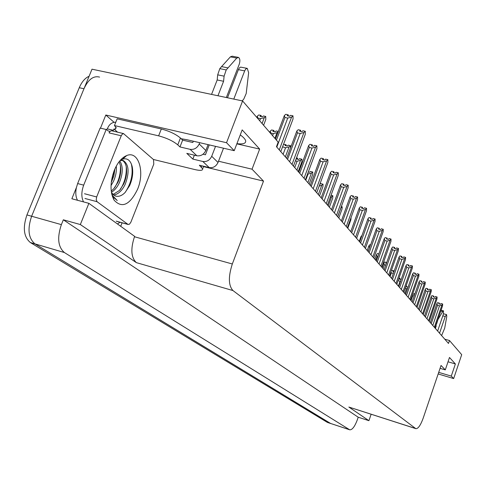<?xml version="1.0" encoding="UTF-8"?>
<svg xmlns="http://www.w3.org/2000/svg" width="486" height="486" viewBox="0 0 486 486"><rect width="100%" height="100%" fill="white"/><g stroke="black" fill="none" stroke-linecap="round" stroke-linejoin="round"><path stroke-width="0.73" d="M240.266 134.901C243.498 137.252 245.309 139.257 245.685 140.916C245.959 143.467 243.036 144.385 236.907 143.668M330.729 423.543L35.01 243.905C28.413 238.371 27.283 229.149 31.626 216.246L92 69.188L242.593 100.954L226.537 142.714L105.808 115.018L114.07 122.308M122.095 222.825L120.716 226.318M218.512 161.218L252.04 169.195L263.515 181.108L232.32 263.983L134.482 236.749L134.634 236.36L88.877 203.336L71.861 198.756L76.387 187.596M100.474 128.17L105.808 115.018M232.32 263.983C228.213 276.716 228.438 285.574 232.976 290.567L415.603 428.506L348.857 407.049L415.919 428.676C418.173 428.755 420.603 425.244 423.197 418.13L441.039 365.46L445.291 369.876L440.067 368.333M348.857 407.049L368.917 420.682L371.14 414.279M134.482 236.749C130.467 248.947 131.092 257.574 136.366 262.634L80.336 224.55L63.332 219.8L358.225 417.219L357.253 420.001C354.701 426.702 352.192 429.976 349.72 429.812L64.395 252.544C58.004 247.016 56.996 237.715 61.376 224.629L63.332 219.8M88.877 203.336L80.336 224.55M438.7 372.361L451.281 376.103L453.663 378.576L461.7 354.671L449.483 340.522L444.769 339.185M453.663 378.576L438.159 373.953M368.917 420.682L358.225 417.219M449.483 340.522L448.493 343.444L276.461 146.705L278.174 142.155L242.593 100.954M415.603 428.506L415.919 428.676M263.515 181.108L203.513 166.619M226.537 142.714L234.222 150.69L186.946 139.725L181.187 138.741M448.019 361.797L455.376 363.947L449.477 357.477L445.291 369.876M455.376 363.947L451.281 376.103M236.834 143.856L259.658 149.081L242.18 129.896L234.222 150.69M259.658 149.081L252.04 169.195M349.72 429.812L330.395 423.391L35.01 243.905C28.413 238.371 27.283 229.149 31.626 216.246L83.969 88.75C88.3 79.4 93.506 75.518 99.581 77.11M330.699 423.531L327.376 422.395L30.375 242.544C23.747 237.004 22.599 227.8 26.937 214.921L79.267 87.717C81.8 81.812 85.074 77.997 89.09 76.272M412.681 294.054L413.701 294.334L414.26 293.593L414.941 293.775M412.11 295.701L412.693 295.859L411.047 300.615M414.339 295.5L412.693 295.859M439.046 303.914L439.301 303.088L438.761 303.835L440.45 304.291L440.984 303.543L442.673 303.999L442.552 305.846L434.988 327.995M430.347 322.686L436.859 303.677L437.613 302.626L439.301 303.088M439.289 303.981L439.308 303.149M439.362 303.161L439.101 303.926M431.246 323.712L437.546 305.305L436.859 303.677M434.332 327.248L441.92 305.05L439.49 305.834L432.771 325.462M437.546 305.305L439.49 305.834M441.92 305.05L442.673 303.999M406.126 285.835L406.43 285.92L405.853 286.667L407.554 287.123L408.325 286.424M405.257 288.326L406.515 288.666L404.832 293.508M406.448 286.825L406.442 285.981M407.602 288.502L406.515 288.666M406.175 286.752L406.43 285.92M406.235 286.77L406.503 285.999M391.582 278.363L399.061 257.058L399.966 255.94L401.837 256.42L401.193 257.222L403.07 257.702L403.714 256.906L405.591 257.386L405.5 259.518L396.819 284.34L398.107 280.659L400.093 281.187L398.374 286.12M398.988 278.132L400.033 278.411L399.437 279.164L401.132 279.62M400.051 279.329L400.039 278.478M400.604 281.145L400.093 281.187M399.771 279.256L400.033 278.411M399.832 279.274L400.1 278.496M391.449 270.35L393.374 270.605L392.761 271.364L393.927 271.674M390.07 276.631L391.394 272.871L393.332 273.387M393.399 271.534L393.381 270.672M391.394 272.871L390.823 272.124M393.107 271.461L393.374 270.605M393.168 271.474L393.447 270.69M433.403 296.897L433.658 296.059L433.105 296.812L434.818 297.28L435.371 296.521L437.09 296.982L436.975 298.872L429.241 321.422M424.509 316.015L431.167 296.654L431.945 295.597L433.658 296.059M433.658 296.964L433.67 296.126M433.725 296.138L433.457 296.91M425.414 317.048L431.86 298.307L431.167 296.654M428.561 320.651L436.319 298.046L433.834 298.835L426.969 318.828M431.86 298.307L433.834 298.835M436.319 298.046L437.09 296.982M427.534 289.601L427.795 288.757L427.224 289.522L428.974 289.99L429.539 289.219L431.289 289.686L431.173 291.618L423.27 314.594M418.446 309.078L425.25 289.358L426.052 288.289L427.795 288.757M427.795 289.674L427.808 288.824M427.862 288.836L427.595 289.62M419.357 310.123L425.943 291.029L425.25 289.358M422.565 313.786L430.493 290.762L427.953 291.564L420.937 311.927M425.943 291.029L427.953 291.564M430.493 290.762L431.289 289.686M421.435 282.02L421.696 281.157L421.107 281.935L422.887 282.402L423.476 281.631L425.25 282.099L425.141 284.079L417.055 307.492M412.134 301.861L419.096 281.771L419.922 280.689L421.696 281.157M421.702 282.087L421.708 281.23M421.763 281.242L421.496 282.032M413.051 302.912L419.795 283.453L419.096 281.771M416.32 306.648L424.43 283.186L421.836 284L414.661 304.746M419.795 283.453L421.836 284M424.43 283.186L425.25 282.099M415.08 274.122L415.348 273.247L414.746 274.031L416.551 274.505L417.158 273.727L418.968 274.201L418.865 276.23L410.585 300.093M405.567 294.352L412.693 273.873L413.543 272.774L415.348 273.247M415.36 274.195L415.36 273.32M415.421 273.339L415.141 274.134M406.49 295.409L413.386 275.574L412.693 273.873M409.82 299.218L418.124 275.301L415.469 276.121L408.125 297.274M413.386 275.574L415.469 276.121M418.124 275.301L418.968 274.201M179.972 146.942L182.633 140.132L180.44 138.03C175.823 134.16 169.456 131.147 161.334 128.984L117.162 118.833L114.447 125.558L158.618 135.849C166.741 138.03 173.125 141.037 177.761 144.858L179.972 146.942L190.141 149.336L196.866 155.769C200.864 156.273 203.853 154.512 205.833 150.496L208.099 144.634M226.348 97.528L239.24 64.243C240.254 60.89 240.023 58.618 238.553 57.427L236.767 58.089L226.215 69.923L219.8 68.641L221.567 66.612L230.394 56.856L236.767 58.089M196.866 155.769L186.794 153.376L192.851 159.086L194.37 155.174M192.851 159.086L202.832 161.48L209.247 167.615L199.357 165.228L202.644 168.873C202.82 170.562 200.281 170.805 195.02 169.608L153.406 159.475M77.523 200.281C75.755 197.03 75.36 192.893 76.326 187.857L77.639 183.562L100.128 128.085L106.185 129.513L83.689 185.148L77.639 183.562M83.537 201.903C81.247 197.298 81.302 191.715 83.689 185.148M120.012 222.254L117.472 223.973M115.802 122.205C112.26 122.217 109.629 124.009 107.904 127.575L107.363 128.899L106.161 129.507M107.363 128.899L113.384 130.315L112.217 130.916M110.049 131.348L108.372 131.038L106.185 129.513M113.384 130.315L113.924 128.984L117.594 132.18M113.924 128.984L115.127 129.27L115.954 127.223M114.447 125.558L116.215 127.769L115.127 129.27M182.633 140.132L192.808 142.501L193.313 141.201M203.039 154.22L205.426 154.785L209.253 144.901M209.247 167.615C213.172 168.12 216.1 166.412 218.026 162.482L223.517 148.206M242.192 100.869L243.784 99.077L246.195 93.537L248.644 72.718L247.253 68.356L245.983 68.812L244.823 70.519L233.784 99.095M215.535 146.359L211.708 156.273C209.758 160.246 206.799 161.984 202.832 161.48M227.497 97.771L238.389 69.644L244.671 70.889M247.028 68.332L240.564 67.111L239.282 68.016L238.389 69.644M199.716 142.684L199.211 143.99C197.201 148.054 194.181 149.834 190.141 149.336M223.59 81.277L217.187 79.965L217.685 74.85L224.101 76.15L223.59 81.277L217.959 95.754M211.556 94.406L217.187 79.965M238.104 57.336L232.193 56.194L230.394 56.856M217.685 74.85L219.8 68.641M224.101 76.15L226.215 69.923M227.977 67.888L221.567 66.612M437.631 331.021L443.36 314.217L443.518 310.827L442.673 311.556L437.722 319.995M441.616 335.577L444.702 328.141L446.762 316.593L446.573 314.606L445.231 316.507L439.544 333.208M436.464 323.67L435.499 328.585M436.209 326.507L435.559 326.325M436.677 323.725L437.837 320.031M438.645 318.591L438.238 318.476M114.246 170.44C117.515 162.67 121.652 157.707 126.658 155.569C138.48 150.35 145.022 171.765 137.593 189.224C129.859 204.995 122.029 208.64 114.107 200.159C109.964 192.237 110.012 182.335 114.246 170.44M115.613 196.077L116.409 196.229C119.325 196.69 122.229 195.439 125.109 192.48L129.616 185.634C132.484 179.006 133.358 172.724 132.228 166.795C130.594 160.356 127.399 157.822 122.642 159.177L119.963 160.684M112.989 194.558L119.507 190.427L123.748 183.896C126.421 177.706 127.241 171.935 126.214 166.577C125.485 163.375 124.1 161.273 122.059 160.277M113.609 195.086C118.195 194.315 122.065 190.712 125.218 184.273C129.562 172.487 128.954 164.584 123.383 160.574L120.261 160.465M111.239 191.071L113.779 188.756L117.891 182.39C120.528 176.315 121.348 170.61 120.358 165.283L119.094 161.753M111.403 192.292C114.684 190.305 117.333 187.128 119.349 182.766C123.037 173.532 123.177 166.242 119.775 160.902M111.245 182.536L113.876 175.871L114.939 168.806M111.027 185.597L113.511 181.266C115.79 176.157 116.713 171.108 116.276 166.115M111.604 193.416L111.92 193.774M111.883 194.673L112.946 196.775L117.235 200.542L112.515 195.524L111.586 192.802L115.133 195.925L116.409 196.229M130.837 222.278L129.404 224.265L127.921 224.344L97.085 201.726L96.216 199.782L96.659 196.964L121.233 135.776L122.253 134.172L123.505 133.589L153.509 159.566L153.789 164.122L130.837 222.278M121.233 135.776L109.071 132.897L110.097 131.305L111.555 130.752L123.596 133.595M112.515 195.524L111.707 193.92M125.042 157.021L123.809 157.118M111.355 181.582L114.508 169.808M114.568 187.833C118.882 180.914 120.82 173.435 120.388 165.41M120.261 189.564C124.72 182.487 126.706 174.845 126.226 166.643M125.23 192.347C131.408 182.876 133.437 173.38 131.323 163.867M125.151 156.923L124.216 156.838M112.43 196.532L113.238 197.626M382.172 267.598L383.764 263.09L384.651 262.009L386.437 262.476L385.805 263.248L386.4 263.4M383.047 268.6L384.402 264.767L385.793 265.131M386.498 263.139L386.449 262.549M384.402 264.767L383.764 263.09M386.17 263.339L386.437 262.476M386.236 263.357L386.516 262.568M374.852 259.226L376.48 254.628L377.397 253.534L378.837 253.905M375.733 260.229L377.118 256.322L377.908 256.529M377.118 256.322L376.48 254.628M367.216 250.497L368.886 245.807L369.834 244.701L370.599 244.895M368.102 251.505L369.658 247.556M369.518 247.52L368.886 245.807M408.465 265.897L408.738 265.01L408.112 265.799L409.953 266.279L410.579 265.49L412.42 265.97L412.322 268.047L403.848 292.384M398.72 286.521L406.017 265.642L406.897 264.536L408.738 265.01M408.75 265.97L408.744 265.089M408.811 265.101L408.526 265.909M399.65 287.584L406.715 267.361L406.017 265.642M403.052 291.472L411.551 267.081L408.835 267.914L401.308 289.486M406.715 267.361L408.835 267.914M411.551 267.081L412.42 265.97M401.564 257.313L401.837 256.42M401.861 257.392L401.849 256.499M401.916 256.517L401.63 257.331M392.518 279.432L399.759 258.795L399.061 257.058M395.987 283.393L404.692 258.509L401.916 259.354L394.207 281.358M399.759 258.795L401.916 259.354M404.692 258.509L405.591 257.386M394.365 248.358L394.644 247.453L393.976 248.261L395.89 248.753L396.552 247.939L398.465 248.431L398.38 250.618L389.48 275.951M384.134 269.839L391.801 248.097L392.731 246.967L394.644 247.453M394.668 248.437L394.65 247.538M394.723 247.556L394.432 248.376M385.076 270.915L392.494 249.853L391.801 248.097M388.612 274.961L397.536 249.567L394.693 250.418L386.789 272.877M392.494 249.853L394.693 250.418M397.536 249.567L398.465 248.431M359.251 241.384L360.964 236.597L361.967 235.485M361.128 237.83L360.964 236.597M351.08 217.503L350.928 219.563L347.788 228.274M337.74 216.78L340.972 207.856L342.187 206.86L342.029 209.095L338.803 217.995M342.047 206.702L341.36 206.532M328.269 205.949L331.598 196.83L332.855 195.828L332.703 198.13L329.387 207.23M332.71 195.664L331.039 195.263M331.598 196.83L330.261 197.395M386.838 239.009L387.123 238.085L386.437 238.905L388.387 239.398L389.073 238.577L391.023 239.069L390.944 241.317L381.814 267.185M376.346 260.933L384.213 238.741L385.179 237.599L387.123 238.085M387.16 239.088L387.135 238.176M387.208 238.195L386.911 239.027M377.294 262.015L384.906 240.515L384.213 238.741M380.903 266.146L390.064 240.218L387.148 241.08L379.037 264.013M384.906 240.515L387.148 241.08M390.064 240.218L391.023 239.069M378.971 229.222L379.262 228.292L378.551 229.119L380.538 229.617L381.249 228.791L383.235 229.283L383.168 231.597L373.795 258.011M368.206 251.627L376.279 228.955L377.276 227.8L379.262 228.292M379.305 229.307L379.274 228.384M379.347 228.402L379.05 229.246M369.153 252.708L376.966 230.747L376.279 228.955M372.841 256.924L382.245 230.443L379.256 231.318L370.933 254.743M376.966 230.747L379.256 231.318M382.245 230.443L383.235 229.283M370.739 218.986L371.031 218.044L370.296 218.876L372.325 219.374L373.06 218.542L375.089 219.04L375.022 221.422L365.399 248.413M359.683 241.876L367.975 218.712L369.008 217.546L371.031 218.044M371.085 219.071L371.043 218.135M371.122 218.159L370.818 219.004M360.63 242.964L368.661 220.523L367.975 218.712M364.403 247.277L374.062 220.213L370.994 221.1L362.441 245.035M368.661 220.523L370.994 221.1M374.062 220.213L375.089 219.04M362.113 208.257L362.41 207.297L361.645 208.142L363.716 208.646L364.476 207.801L366.547 208.306L366.493 210.754L356.603 238.353M350.752 231.658L359.269 207.978L360.345 206.799L362.41 207.297M362.471 208.342L362.422 207.4M362.507 207.419L362.198 208.275M351.7 232.751L359.95 209.806L359.269 207.978M355.558 237.156L365.484 209.49L362.337 210.389L353.547 234.853M359.95 209.806L362.337 210.389M365.484 209.49L366.547 208.306M353.061 197L353.365 196.028L352.569 196.885L354.683 197.389L355.473 196.532L357.587 197.043L357.544 199.57L347.368 227.794M341.379 220.942L350.139 196.721L351.257 195.53L353.365 196.028M353.431 197.091L353.377 196.137M353.462 196.156L353.152 197.024M342.332 222.029L350.819 198.561L350.139 196.721M346.275 226.537L356.487 198.239L353.249 199.145L344.203 224.18M350.819 198.561L353.249 199.145M356.487 198.239L357.587 197.043M319.8 184.382L320.827 183.587L323.062 184.261L322.917 186.63L319.509 195.931M318.336 194.588L321.756 185.263L322.917 184.085M321.756 185.263L319.174 186.102M308.3 171.959L309.637 172.269L310.493 171.424L312.784 172.105L312.644 174.547L309.132 184.066M307.899 182.657L311.423 173.113L312.626 171.923M307.577 173.903L308.063 174.018L305.767 180.221M308.476 172.001L308.513 171.382M311.423 173.113L308.063 174.018M296.49 157.914L297.456 158.132L296.563 158.989L298.738 159.487L299.631 158.63L301.97 159.323L301.842 161.838L298.222 171.588M296.922 170.1L300.555 160.331L301.806 159.129M295.391 160.854L297.092 161.249L294.729 167.597M297.578 159.22L297.475 158.254M300.555 160.331L297.092 161.249M297.146 159.122L297.456 158.132M297.256 159.147L297.578 158.278M283.496 144.397L285.968 144.658L285.033 145.521L287.256 146.019L288.186 145.162L290.415 145.66L290.488 147.969M285.361 156.881L289.109 146.869L290.415 145.66M282.585 146.827L285.543 147.799L283.107 154.299M286.102 145.764L285.987 144.785M289.109 146.869L285.543 147.799M285.659 145.66L285.968 144.658M285.768 145.685L286.096 144.816M269.754 132.405L270.222 131.171L271.589 129.956L273.855 130.455L272.883 131.323L275.155 131.821L276.127 130.959L278.357 131.445M274.9 138.358L277.038 132.678L278.326 131.524M270.611 133.395L270.751 133.036L273.363 133.614L272.585 135.679M274.001 131.572L273.873 130.588M270.751 133.036L270.222 131.171M277.038 132.678L273.363 133.614M273.539 131.469L273.855 130.455M273.661 131.493L273.989 130.619M256.839 117.442L257.319 116.178L258.746 114.957L261.061 115.455L260.046 116.33L262.373 116.834L263.388 115.96L265.714 116.458L265.799 119.459L263.594 125.273M262.075 123.511L264.293 117.685L265.714 116.458M257.683 118.426L257.823 118.055L260.496 118.633L259.694 120.753M261.225 116.585L261.079 115.601M257.823 118.055L257.319 116.178M264.293 117.685L260.496 118.633M260.745 116.482L261.061 115.455M260.873 116.506L261.207 115.625M343.559 185.178L343.863 184.194L343.043 185.057L345.2 185.567L346.02 184.704L348.176 185.209L348.146 187.815L337.673 216.701M331.531 209.679L340.552 184.893L341.707 183.69L343.863 184.194M343.942 185.269L343.875 184.309M343.967 184.328L343.651 185.202M332.485 210.772L341.221 186.752L340.552 184.893M336.519 215.383L347.034 186.424L343.705 187.341L334.398 212.959M341.221 186.752L343.705 187.341M347.034 186.424L348.176 185.209M333.566 172.749L333.87 171.752L333.019 172.621L335.225 173.131L336.075 172.263L338.286 172.773L338.268 175.464L327.473 205.037M321.173 197.838L330.474 172.457L331.671 171.242L333.87 171.752M333.967 172.84L333.888 171.868M333.985 171.892L333.663 172.767M322.127 198.926L331.13 174.334L330.474 172.457M326.258 203.652L337.09 173.994L333.669 174.924L324.077 201.155M331.13 174.334L333.669 174.924M337.09 173.994L338.286 172.773M323.044 159.657L323.354 158.649L322.467 159.523L324.721 160.04L325.608 159.159L327.862 159.669L327.862 162.452L316.726 192.754M310.268 185.36L319.855 159.365L321.106 158.138L323.354 158.649M323.457 159.748L323.366 158.77M323.476 158.794L323.147 159.681M311.216 186.448L320.505 161.255L319.855 159.365M315.45 191.29L326.622 160.902L323.099 161.844L313.203 188.72M320.505 161.255L323.099 161.844M326.622 160.902L327.862 159.669M311.951 145.855L312.261 144.834L311.338 145.715L313.646 146.231L314.57 145.344L316.878 145.861L316.89 148.734L305.396 179.796M298.762 172.208L308.659 145.557L309.965 144.324L312.261 144.834M312.383 145.952L312.279 144.968M312.389 144.992L312.061 145.879M299.71 173.289L309.296 147.458L308.659 145.557M304.048 178.253L315.584 147.1L311.951 148.054L301.733 175.604M309.296 147.458L311.951 148.054M315.584 147.1L316.878 145.861M300.239 131.281L300.555 130.248L299.589 131.135L301.946 131.651L302.912 130.758L305.275 131.275L305.305 134.251L293.435 166.115M286.619 158.315L296.843 130.983L298.204 129.732L300.555 130.248M300.688 131.378L300.567 130.388M300.688 130.412L300.354 131.305M287.554 159.39L297.462 132.897L296.843 130.983M292.007 164.481L303.926 132.526L300.178 133.492L289.62 161.753M297.462 132.897L300.178 133.492M303.926 132.526L305.275 131.275M287.852 115.862L288.174 114.824L287.159 115.717L289.577 116.233L290.585 115.334L293.003 115.85L293.052 118.936L280.774 151.638M275.489 139.045L284.346 115.565L285.762 114.307L288.174 114.824M288.32 115.966L288.186 114.969M288.313 114.994L287.973 115.893M276.419 140.114L284.942 117.491L284.346 115.565M279.268 149.913L291.594 117.108L287.724 118.086L276.807 147.094M284.942 117.491L287.724 118.086M291.594 117.108L293.003 115.85M61.376 224.629L26.937 214.921M64.395 252.544L30.375 242.544M349.428 429.679L327.376 422.395M232.976 290.567L136.366 262.634M79.267 87.717L83.969 88.75M180.44 138.03L177.761 144.858M201.398 167.148L201.903 165.841M161.334 128.984L158.618 135.849M218.026 162.482L211.708 156.273M205.833 150.496L199.211 143.99M442.807 315.839L445.231 316.507M440.778 311.04L442.673 311.556M127.921 224.344L116.227 221.142M96.659 196.964L84.509 193.738M97.085 201.726L84.959 198.476M203.652 166.261L202.644 168.873M441.081 310.159L443.518 310.827M443.505 313.762L446.573 314.606M122.642 159.177L126.658 155.569M123.383 160.574L122.241 160.289M128.195 224.496L116.506 221.294M112.946 196.775L114.107 200.159"/></g></svg>
